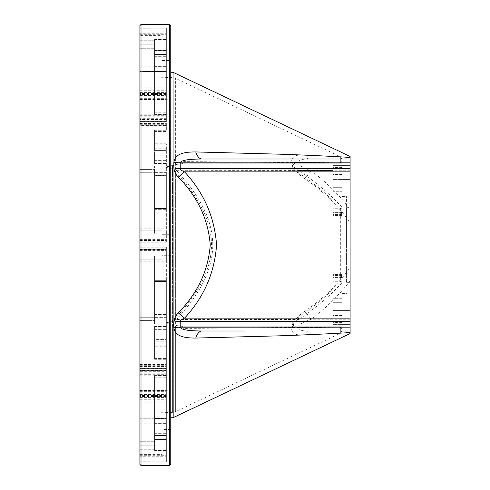 <?xml version="1.0" encoding="UTF-8"?>
<svg xmlns="http://www.w3.org/2000/svg" width="490" height="490" viewBox="0 0 490 490"><rect width="100%" height="100%" fill="white"/><g stroke="black" fill="none" stroke-linecap="round" stroke-linejoin="round"><path stroke-width="0.37" stroke-dasharray="2.45 1.84" d="M170.765 464.398L170.765 25.602M169.663 465.5L169.663 24.5M140.998 465.5L140.998 24.5M139.895 464.398L139.895 25.602M139.895 245L139.895 414.05L139.895 245M139.895 456.251L139.895 437.968L139.895 449.275L154.595 449.275L154.595 442.182L154.595 450.433L154.595 445.196L154.595 449.275L139.895 449.275L139.895 461.752L139.895 418.76L139.895 456.251L166.355 456.251L166.355 461.764L166.355 418.46L166.355 456.251M166.355 370.366L166.355 439.763L166.355 370.366L139.895 370.366L139.895 418.76L139.895 371.316L166.355 371.316L166.355 439.763L166.355 371.316M139.895 370.366L139.895 371.316M139.895 249.3L139.895 338.039L139.895 333.084L154.595 333.084L154.595 326.481L154.595 338.039L154.595 333.084L139.895 333.084L139.895 317.698L154.595 317.698L154.595 314.36L154.595 320.625L154.595 317.698L139.895 317.698L139.895 247.205L139.895 262.028L139.895 249.3L166.355 249.3L166.355 247.205L166.355 262.028L166.355 249.3M139.895 249.882L139.895 395.559L139.895 247.205L139.895 249.882L166.355 249.882L166.355 256.197L166.355 247.205L166.355 317.355L166.355 249.882M139.895 125.587L139.895 242.795L139.895 94.441L139.895 172.302L139.895 151.961L154.595 151.961L154.595 156.916L154.595 151.961L139.895 151.961L139.895 94.656L139.895 125.587L166.355 125.587L166.355 130.26L166.355 94.441L166.355 125.587M139.895 33.749L139.895 52.032L139.895 40.725L154.595 40.725L154.595 47.818L154.595 39.568L154.595 44.804L154.595 40.725L139.895 40.725L139.895 28.248L139.895 71.24L139.895 33.749L166.355 33.749L166.355 28.236L166.355 71.54L166.355 33.749M139.895 71.209L166.355 71.54L139.895 71.534L139.895 71.209L139.895 71.601L154.595 71.601L154.595 75.037L154.595 50.102L154.595 75.037L154.595 71.534L166.355 71.54L166.355 28.248L166.355 71.534L139.895 71.54L139.895 118.684L166.355 118.684L166.355 50.237L166.355 118.684M139.895 71.601L139.895 118.684M139.895 249.239L139.895 261.17L139.895 249.239L166.355 249.239M139.895 230.184L139.895 259.816L139.895 230.184L139.895 259.816L139.895 230.184L161.945 230.184L161.945 259.816L161.945 230.184L161.945 259.816L161.945 230.184L139.895 230.184M139.895 35.409L139.895 65.041L139.895 35.409L161.945 35.409L161.945 65.041L161.945 35.409M139.895 424.959L139.895 454.591L139.895 424.959L161.945 424.959L161.945 454.591L161.945 424.959M139.895 375.193L139.895 390.261L139.895 375.193L139.895 390.261L139.895 375.193L170.765 375.193L170.765 390.261L170.765 375.193L170.765 390.261L170.765 375.193L139.895 375.193M139.895 99.74L139.895 114.807L139.895 99.74L139.895 114.807L139.895 99.74L170.765 99.74L170.765 114.807L170.765 99.74L170.765 114.807L170.765 99.74L139.895 99.74M147.98 245L147.98 75.95L147.98 245M346.43 245L346.43 196.49L346.43 245M346.43 282.338L346.43 207.662L346.43 282.338L350.105 282.338L350.105 207.662L350.105 282.338M173.056 417.725L173.056 72.275M170.765 245L170.765 417.725L170.765 245M170.765 255.29L170.765 234.71L170.765 255.29L170.765 234.71L170.765 255.29L161.945 255.29L161.945 234.71L161.945 255.29L161.945 234.71L161.945 255.29L170.765 255.29M170.765 60.515L170.765 39.935L170.765 60.515L161.945 60.515L161.945 39.935L161.945 60.515M170.765 450.065L170.765 429.485L170.765 450.065L161.945 450.065L161.945 429.485L161.945 450.065M154.595 418.466L154.595 442.182L154.595 414.963L154.595 423.348L154.595 414.963L154.595 418.466L166.355 418.466L166.355 461.752L166.355 418.466L154.595 418.46M166.355 414.963L166.355 439.898L166.355 390.254L166.355 439.898L166.355 414.963L154.595 414.963L166.355 414.963M154.595 439.561L154.595 423.348L154.595 439.898L154.595 439.561L166.355 439.561L154.595 439.561M154.595 439.175L154.595 445.196L154.595 439.175L166.355 439.175L154.595 439.175M154.595 435.494L154.595 396.349L154.595 435.494L166.355 435.494L154.595 435.494M154.595 390.959L154.595 375.579L154.595 390.959L166.355 390.959L154.595 390.959M154.595 439.303L154.595 377.202L154.595 441.276L154.595 437.968L154.595 441.276L154.595 439.303L166.355 439.303L154.595 439.303M154.595 256.197L154.595 317.355L154.595 256.197L154.595 281.456L154.595 256.197L166.355 256.197L154.595 256.197M166.355 281.456L166.355 346.21L166.355 277.971L166.355 281.456L154.595 281.456L166.355 281.456M154.595 280.69L154.595 319.835L154.595 280.69L166.355 280.69L154.595 280.69M154.595 323.945L154.595 319.835L154.595 323.945L154.595 320.625L154.595 323.945L166.355 323.945L154.595 323.945M154.595 345.873L154.595 329.66L154.595 346.21L154.595 345.873L166.355 345.873L154.595 345.873M154.595 339.405L154.595 359.74L154.595 339.405L166.355 339.405L154.595 339.405M166.355 335.191L166.355 395.559L166.355 334.854L166.355 335.191L154.595 335.191L154.595 358.576L154.595 334.854L154.595 335.191L166.355 335.191M154.595 341.224L154.595 334.854L154.595 341.224L154.595 338.039L154.595 341.224L166.355 341.218L154.595 341.224M154.595 130.26L154.595 155.146L154.595 130.26L154.595 150.595L154.595 130.26L166.355 130.26L154.595 130.26M166.355 150.595L166.355 212.029L166.355 143.791L166.355 150.595L154.595 150.595L166.355 150.595M154.595 144.127L154.595 160.34L154.595 144.127L166.355 144.127L154.595 144.127M154.595 163.519L154.595 156.916L154.595 163.519L166.355 163.519L154.595 163.519M154.595 170.165L154.595 209.31L154.595 170.165L166.355 170.165L154.595 170.165M154.595 208.544L154.595 233.804L154.595 208.544L166.355 208.544L154.595 208.544M166.355 175.365L166.355 242.795L166.355 172.645L166.355 175.365L154.595 175.365L154.595 231.831L154.595 172.645L154.595 175.365L166.355 175.365M154.595 175.641L154.595 166.055L154.595 175.641L166.355 175.641L154.595 175.641M154.595 71.209L166.355 71.209L154.595 71.209L154.595 47.818L154.595 71.601M166.355 75.037L166.355 50.102L166.355 99.746L166.355 50.102L166.355 75.037L154.595 75.037L166.355 75.037M154.595 54.506L154.595 93.651L154.595 54.506L166.355 54.506L154.595 54.506M154.595 99.041L154.595 114.421L154.595 99.041L166.355 99.041L154.595 99.041M154.595 50.697L154.595 112.798L154.595 48.724L154.595 52.032L154.595 48.724L154.595 50.697L166.355 50.697L166.355 50.237L166.355 119.633L166.355 50.697L154.595 50.697M139.895 259.816L161.945 259.816L139.895 259.816M139.895 65.041L161.945 65.041M139.895 454.591L161.945 454.591M139.895 390.261L170.765 390.261L139.895 390.261M139.895 114.807L170.765 114.807L139.895 114.807M154.595 50.825L154.595 44.804L154.595 50.825L166.355 50.825L154.595 50.825M350.105 333.549L350.105 330.995L202.052 330.995M350.105 170.765L311.175 170.765C325.881 181.827 338.86 194.61 350.105 209.107L350.105 159.005L202.052 159.005M304.866 178.758C297.087 173.454 292.487 167.654 291.06 161.357C292.254 156.426 296.53 154.344 303.874 155.103A14.7 9.304 90 0 0 310.176 159.005C302.838 158.778 298.569 159.893 297.369 162.349C298.796 165.442 303.402 168.242 311.175 170.765L304.866 178.758C323.13 191.198 338.216 205.782 350.105 222.521L350.105 209.107M303.874 155.103L344.819 157.119M346.914 157.241L348.892 157.357M348.935 157.364L350.105 157.431L350.105 156.451M350.105 159.005L350.105 157.431M350.105 319.235L311.175 319.235C303.402 321.752 298.796 324.558 297.369 327.651C298.569 330.107 302.838 331.222 310.182 330.995A14.7 9.304 90 0 0 310.176 330.995L350.105 330.995L350.105 222.521M350.105 310.415L350.105 324.38L350.105 310.415L350.105 324.38L350.105 310.415L333.2 310.415L333.2 324.38L333.2 310.415L333.2 324.38L333.2 310.415L350.105 310.415M350.105 165.62L350.105 179.585L350.105 165.62L350.105 179.585L350.105 165.62L333.2 165.62L333.2 179.585L333.2 165.62L333.2 179.585L333.2 165.62L350.105 165.62M350.105 330.995L310.182 330.995A14.7 9.304 90 0 0 303.874 334.897L348.984 332.637M310.17 330.995L342.002 330.995M350.105 280.893C338.86 295.39 325.881 308.173 311.175 319.235L304.866 311.242C323.13 298.802 338.216 284.218 350.105 267.479M304.866 311.242C297.087 316.546 292.487 322.346 291.06 328.643C292.261 333.574 296.53 335.656 303.874 334.897M342.02 267.846L342.02 282.687L341.604 283.208L340.342 282.093C341.677 277.928 342.234 273.181 342.02 267.846L342.02 222.154C342.234 216.819 341.677 212.072 340.342 207.907C327.516 194.591 313.343 182.727 297.834 172.315C290.644 168.487 290.068 160.953 297.406 162.264L340.342 162.717C341.775 161.639 342.332 160.818 342.02 160.248L342.02 163.188L342.02 160.273C342.332 160.818 341.775 161.639 340.342 162.717L340.342 156.69L340.342 162.717L183.952 161.608A2.94 1.427 -90 0 0 185.214 163.188L341.604 163.188A2.94 2.334 -90 0 1 340.342 162.717A2.94 2.334 -90 0 0 341.604 163.188L333.2 163.188L333.2 170.538L333.2 163.188L298.667 163.188L333.2 163.188L333.2 215.6L333.2 163.188L298.667 163.188A2.94 1.74 90 0 0 298.667 163.188L185.208 163.188L176.639 164.426L172.486 165.914L165.369 167.102L172.486 168.456L172.413 321.036L165.295 322.904L172.413 324.539L175.377 326.72L175.377 411.735L175.377 78.265L175.377 163.28L172.413 165.461L165.295 167.096L172.413 168.964L175.377 171.855L175.377 318.145C194.156 298.006 211.441 273.285 211.49 245C211.441 216.715 194.156 191.994 175.377 171.855L176.639 170.692C195.424 191.082 212.703 216.206 212.752 245C212.703 273.794 195.424 298.918 176.639 319.309L175.377 318.145L172.413 321.036L172.486 321.544L176.639 319.309M172.486 165.914L172.413 412.445L172.413 324.539L172.486 324.086L176.639 325.574L185.208 326.812A2.94 1.427 -90 0 0 183.952 328.392L340.342 327.283L340.342 333.31L340.342 327.283C341.775 328.361 342.332 329.182 342.02 329.752L342.02 326.812L298.661 326.812A2.94 1.74 90 0 0 298.661 326.812A2.94 1.74 90 0 0 297.406 327.737L340.342 327.283A2.94 2.334 90 0 1 341.604 326.812L333.2 326.812L333.2 274.4L333.2 326.812L341.604 326.812L185.214 326.812L333.2 326.812L333.2 277.34L333.2 326.812L298.643 326.812C291.329 327.73 291.905 322.224 299.096 319.462L176.486 319.462L175.267 318.292M342.02 329.739L342.02 329.727C342.332 329.182 341.775 328.361 340.342 327.283A2.94 2.334 -90 0 1 341.604 326.812L342.02 326.812L342.02 329.752M175.267 171.708L176.486 170.538L172.486 168.456M342.02 191.713L342.02 187.303L333.2 187.303L342.02 187.303L333.2 187.303L342.02 187.303L342.02 215.6L342.02 163.188L333.2 163.188L342.02 163.188L342.02 326.812L342.02 274.4L342.02 302.697L333.2 302.697L342.02 302.697L342.02 191.713L333.2 191.713M172.486 324.086L165.369 322.898L172.486 321.544M176.639 325.574A2.94 1.77 -59.7 0 0 175.377 326.72L183.952 328.392M183.952 161.608L175.377 163.28A2.94 1.77 -120.3 0 0 176.639 164.426M185.214 163.188L226.833 163.188M297.406 327.737C290.068 329.047 290.644 321.514 297.834 317.685L299.096 319.462C311.132 311.107 322.5 301.932 333.2 291.936L341.604 283.208M342.02 222.154L342.02 207.313L341.604 206.792L340.342 207.907L340.342 282.093C327.516 295.409 313.343 307.273 297.834 317.685M342.02 207.313L342.02 212.66L342.02 212.219L333.2 212.219M342.02 282.687L342.02 286.16L333.2 286.16L342.02 286.16L342.02 212.219M341.604 206.792L333.2 198.064C322.5 188.068 311.132 178.893 299.096 170.538C291.905 167.776 291.329 162.27 298.667 163.188L298.661 163.188A2.94 1.74 90 0 1 297.406 162.264M176.639 170.692L333.2 170.538L299.096 170.538L297.834 172.315M342.02 302.697L333.2 302.697L342.02 302.697M342.02 282.853L333.2 282.853M342.02 277.781L333.2 277.781M342.02 281.75L333.2 281.75M342.02 286.16L333.2 286.16L342.02 286.16M342.02 208.25L333.2 208.25M342.02 203.84L333.2 203.84L342.02 203.84M342.02 207.148L333.2 207.148M350.105 324.38L333.2 324.38L350.105 324.38M350.105 179.585L333.2 179.585L350.105 179.585M173.178 417.664L173.178 72.336M154.595 418.791L166.355 418.791L154.595 418.791M139.895 423.207L166.355 423.207M139.895 418.772L166.355 418.772L139.895 418.76M139.895 461.764L166.355 461.764L139.895 461.752M154.595 442.182L166.355 442.182L154.595 442.182M154.595 450.433L166.355 450.433L154.595 450.433M154.595 423.348L166.355 423.348L154.595 423.348M154.595 438.121L166.355 438.121L154.595 438.121M154.595 396.349L166.355 396.349L154.595 396.349M154.595 433.668L166.355 433.668L154.595 433.668M139.895 396.931L166.355 396.931M139.895 402.223L166.355 402.223M139.895 374.691L166.355 374.691M154.595 377.202L166.355 377.202L154.595 377.202M154.595 375.579L166.355 375.579L154.595 375.579M139.895 373.797L166.355 373.797M139.895 370.985L166.355 370.985M139.895 397.415L166.355 397.415M139.895 401.867L166.355 401.867M139.895 455.284L166.355 455.284M139.895 424.168L166.355 424.168M154.595 258.169L166.355 258.169L154.595 258.169M139.895 248.932L166.355 248.932M139.895 249.398L166.355 249.398M139.895 250.072L166.355 250.072M154.595 314.635L166.355 314.635L154.595 314.635M154.595 314.36L166.355 314.36L154.595 314.36M154.595 319.835L166.355 319.835L154.595 319.835M154.595 329.66L166.355 329.66L154.595 329.66M154.595 326.481L166.355 326.481L154.595 326.481M139.895 390.463L166.355 390.463M139.895 394.315L166.355 394.315M139.895 368.694L166.355 368.694M139.895 364.413L166.355 364.413M154.595 358.576L166.355 358.576L154.595 358.576M154.595 359.74L166.355 359.74L154.595 359.74M154.595 131.424L166.355 131.424L154.595 131.424M139.895 121.771L166.355 121.771M139.895 125.232L166.355 125.232M139.895 98.668L166.355 98.668M139.895 95.311L166.355 95.311M154.595 154.809L166.355 154.809L154.595 154.809M154.595 148.776L166.355 148.776L154.595 148.782M154.595 160.34L166.355 160.34L154.595 160.34M154.595 166.055L166.355 166.055L154.595 166.055M154.595 209.31L166.355 209.31L154.595 209.31M139.895 240.425L166.355 240.425M139.895 239.408L166.355 239.408M139.895 240.762L166.355 240.762M139.895 240.118L166.355 240.118M154.595 231.831L166.355 231.831L154.595 231.831M154.595 233.804L166.355 233.804L154.595 233.804M139.895 66.793L166.355 66.793M139.895 71.228L166.355 71.228L139.895 71.24M139.895 28.236L166.355 28.236L139.895 28.248M154.595 47.818L166.355 47.818L154.595 47.818M154.595 39.568L166.355 39.568L154.595 39.568M154.595 66.652L166.355 66.652L154.595 66.652M154.595 50.439L166.355 50.439L154.595 50.439M154.595 51.879L166.355 51.879L154.595 51.879M154.595 93.651L166.355 93.651L154.595 93.651M154.595 56.332L166.355 56.332L154.595 56.332M139.895 93.069L166.355 93.069M139.895 87.777L166.355 87.777M139.895 115.309L166.355 115.309M154.595 112.798L166.355 112.798L154.595 112.798M154.595 114.421L166.355 114.421L154.595 114.421M139.895 116.204L166.355 116.204M139.895 119.015L166.355 119.015M139.895 92.586L166.355 92.586M139.895 88.133L166.355 88.133M139.895 34.717L166.355 34.717M139.895 65.832L166.355 65.832M139.895 241.068L166.355 241.068M139.895 240.602L166.355 240.602M139.895 240.7L166.355 240.7M139.895 239.929L166.355 239.929M139.895 99.537L166.355 99.537M139.895 95.685L166.355 95.685M139.895 121.306L166.355 121.306M139.895 368.229L166.355 368.229M139.895 364.768L166.355 364.768M139.895 391.332L166.355 391.332M139.895 394.689L166.355 394.689M139.895 249.575L166.355 249.575M139.895 250.592L166.355 250.592M139.895 320.625L154.595 320.625L139.895 320.625M139.895 338.039L154.595 338.039L139.895 338.039M139.895 169.375L154.595 169.375L139.895 169.375M139.895 172.302L154.595 172.302L139.895 172.302M139.895 156.916L154.595 156.916L139.895 156.916M139.895 49.962L154.595 49.962L139.895 49.962M139.895 49.153L154.595 49.153L139.895 49.153M139.895 44.804L154.595 44.804L139.895 44.804M139.895 440.038L154.595 440.038L139.895 440.038M139.895 440.847L154.595 440.847L139.895 440.847M139.895 445.196L154.595 445.196L139.895 445.196M342.02 298.288L333.2 298.288M212.752 245L211.49 245M342.02 302.079L333.2 302.079M342.02 275.386L333.2 275.386M342.02 296.934L333.2 296.934M342.02 315.548L333.2 315.548M342.02 187.921L333.2 187.921M342.02 187.303L333.2 187.303M342.02 174.452L333.2 174.452M342.02 193.066L333.2 193.066M342.02 214.614L333.2 214.614M342.02 293.155L333.2 293.155M342.02 298.986L333.2 298.986M342.02 282.148L333.2 282.148M342.02 322.402L333.2 322.402M342.02 167.598L333.2 167.598M342.02 207.852L333.2 207.852M342.02 196.845L333.2 196.845M342.02 191.014L333.2 191.014M139.895 414.05L147.98 414.05M139.895 75.95L147.98 75.95M166.355 439.898L154.595 439.898L166.355 439.898M166.355 390.254L154.595 390.254L166.355 390.254M166.355 439.763L154.595 439.763L166.355 439.763M166.355 396.526L139.895 396.526M139.895 398.897L166.355 398.897M166.355 370.562L139.895 370.562M139.895 399.754L166.355 399.754M166.355 397.035L139.895 397.035M166.355 247.205L139.895 247.205L166.355 247.205M139.895 262.028L166.355 262.028M166.355 317.355L154.595 317.355L166.355 317.355M166.355 277.971L154.595 277.971L166.355 277.971M166.355 346.21L154.595 346.21L166.355 346.21M166.355 334.854L154.595 334.854L166.355 334.854M166.355 395.344L139.895 395.344M139.895 366.557L166.355 366.557M166.355 369.062L139.895 369.062M166.355 121.434L139.895 121.434M139.895 124.301L166.355 124.301M166.355 94.441L139.895 94.441M166.355 155.146L154.595 155.146L166.355 155.146M166.355 143.791L154.595 143.791L166.355 143.791M166.355 212.029L154.595 212.029L166.355 212.029M166.355 172.645L154.595 172.645L166.355 172.645M166.355 242.795L139.895 242.795L166.355 242.795M139.895 228.83L166.355 228.83M166.355 50.102L154.595 50.102L166.355 50.102M166.355 99.746L154.595 99.746L166.355 99.746M166.355 50.237L154.595 50.237L166.355 50.237M166.355 93.474L139.895 93.474M139.895 91.103L166.355 91.103M166.355 119.438L139.895 119.438M166.355 119.633L139.895 119.633M139.895 90.246L166.355 90.246M166.355 92.965L139.895 92.965M139.895 227.972L166.355 227.972M166.355 94.656L139.895 94.656M139.895 123.443L166.355 123.443M166.355 120.938L139.895 120.938M166.355 368.566L139.895 368.566M139.895 365.699L166.355 365.699M166.355 395.559L139.895 395.559M139.895 261.17L166.355 261.17M170.765 234.71L161.945 234.71L170.765 234.71M170.765 39.935L161.945 39.935M170.765 429.485L161.945 429.485M154.595 48.724L139.895 48.724L154.595 48.724M139.895 52.032L154.595 52.032L139.895 52.032M154.595 441.276L139.895 441.276L154.595 441.276M139.895 437.968L154.595 437.968L139.895 437.968M147.98 413.082L172.413 412.445L175.377 411.735L340.342 333.31L342.02 330.652M147.98 76.918L172.413 77.555L175.377 78.265L340.342 156.69L342.02 159.348M342.02 274.4L333.2 274.4M342.02 215.6L333.2 215.6M342.02 277.34L333.2 277.34M342.02 212.66L333.2 212.66M342.02 293.51L346.43 293.51M342.02 196.49L346.43 196.49M346.43 207.662L350.105 207.662"/><path stroke-width="0.73" d="M170.765 245L170.765 464.398L169.663 465.5L169.663 24.5L170.765 25.602L170.765 245M169.663 24.5L140.998 24.5L140.998 465.5L169.663 465.5M140.998 24.5L139.895 25.602L139.895 464.398L140.998 465.5M173.178 417.664L173.056 72.275L173.056 417.725L350.105 333.549L350.105 332.569C337.794 333.365 307.059 334.915 279.723 335.815L195.743 338.063A14.7 7.387 90 0 1 202.052 330.995L244.516 330.995M173.178 72.336L350.105 156.451L350.105 159.005L342.002 159.005L350.105 159.005L350.105 332.569M350.105 157.431C337.794 156.635 307.059 155.085 279.723 154.185L195.743 151.937A14.7 7.387 -90 0 0 202.052 159.005L202.052 159.005C193.152 159.079 181.325 159.44 180.228 162.821L180.228 168.56C180.461 169.754 181.906 170.851 184.571 171.849L178.256 177.141C175.598 174.324 174.146 171.255 173.913 167.923A14.7 6.578 180 0 0 180.228 168.56L350.105 168.56M342.002 330.995L349.799 330.995M350.105 321.44L180.228 321.44A14.7 6.578 -0 0 0 173.913 322.077L173.913 327.865A14.7 7.068 180 0 1 180.228 327.179C181.325 330.56 193.152 330.921 202.052 330.995L202.052 330.995M350.105 327.179L180.228 327.179L180.228 321.44C180.461 320.246 181.906 319.149 184.571 318.151L178.256 312.859C197.586 293.296 208.25 270.676 210.247 245C208.25 219.324 197.586 196.704 178.256 177.141M349.799 159.005L202.052 159.005M195.743 151.937C186.843 151.943 175.016 152.733 173.913 162.135A14.7 7.068 180 0 0 180.228 162.821L350.105 162.821M173.913 162.135L173.913 167.923M173.913 322.077C174.146 318.745 175.598 315.676 178.256 312.859M173.913 327.865C175.016 337.267 186.843 338.057 195.743 338.063M344.819 157.119L346.914 157.241M348.984 332.637L349.829 332.581M350.105 318.151L184.571 318.151C203.895 297.308 214.559 272.924 216.562 245C214.559 217.076 203.895 192.693 184.571 171.849L350.105 171.849M210.247 245L216.562 245M170.765 417.725L173.056 417.725M170.765 72.275L173.056 72.275"/></g></svg>
